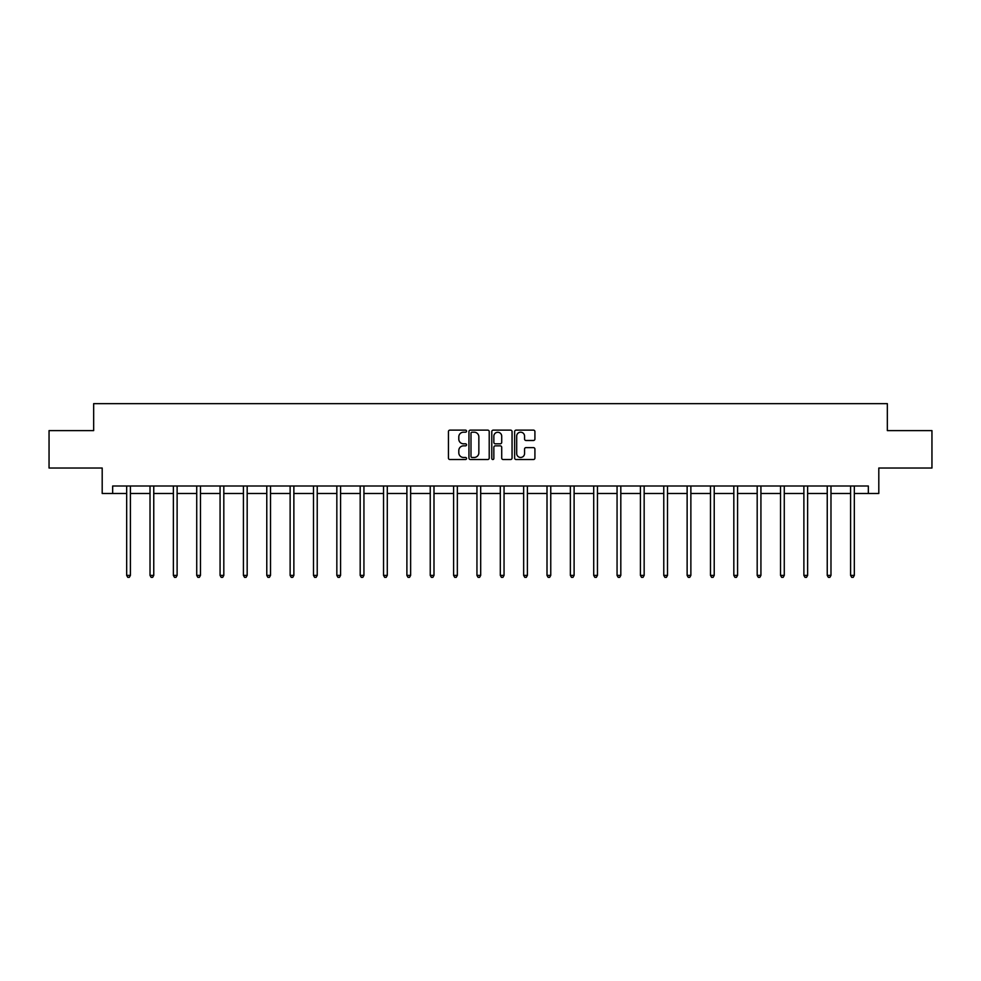<?xml version="1.0" encoding="UTF-8"?>
<svg xmlns="http://www.w3.org/2000/svg" width="981" height="981" viewBox="0 0 981 981"><rect width="100%" height="100%" fill="white"/><g stroke="black" fill="none" stroke-linecap="round" stroke-linejoin="round"><path stroke-width="1.47" d="M466.551 431.162A1.03 1.03 0 0 0 465.521 430.132L449.911 430.132A1.472 1.472 0 0 0 448.44 431.603L448.44 458.053A1.472 1.472 0 0 0 449.911 459.525L465.521 459.525A1.03 1.03 0 0 0 466.551 458.495A1.03 1.03 0 0 0 465.521 457.465L463.498 457.465A4.697 4.697 0 0 1 458.801 452.768L458.801 450.561A4.697 4.697 0 0 1 463.498 445.852L465.521 445.852A1.03 1.03 0 0 0 466.551 444.822A1.03 1.03 0 0 0 465.521 443.804L463.498 443.804A4.697 4.697 0 0 1 458.801 439.096L458.801 436.888A4.697 4.697 0 0 1 463.498 432.192L465.521 432.192A1.03 1.03 0 0 0 466.551 431.162M533.443 440.494A1.472 1.472 0 0 0 534.915 439.022L534.915 431.603A1.472 1.472 0 0 0 533.443 430.132L516.104 430.132A1.472 1.472 0 0 0 514.633 431.603L514.633 458.053A1.472 1.472 0 0 0 516.104 459.525L533.443 459.525A1.472 1.472 0 0 0 534.915 458.053L534.915 449.09A1.472 1.472 0 0 0 533.443 447.618L526.024 447.618A1.472 1.472 0 0 0 524.553 449.09L524.553 453.529A3.936 3.936 0 0 1 520.617 457.465A3.936 3.936 0 0 1 516.693 453.529L516.693 436.128A3.936 3.936 0 0 1 520.617 432.192A3.936 3.936 0 0 1 524.553 436.128L524.553 439.022A1.472 1.472 0 0 0 526.024 440.494L533.443 440.494M112.668 493.48L112.668 486L868.332 486L868.332 493.48L878.804 493.48L878.804 468.035L931.95 468.035L931.95 430.61L887.339 430.61L887.339 403.657L93.661 403.657L93.661 430.61L49.05 430.61L49.05 468.035L102.196 468.035L102.196 493.48L126.672 493.48M489.212 431.603A1.472 1.472 0 0 0 487.741 430.132L470.402 430.132A1.472 1.472 0 0 0 468.943 431.603L468.943 458.053A1.472 1.472 0 0 0 470.402 459.525L487.741 459.525A1.472 1.472 0 0 0 489.212 458.053L489.212 431.603M493.259 430.132L510.598 430.132A1.472 1.472 0 0 1 512.057 431.603L512.057 458.053A1.472 1.472 0 0 1 510.598 459.525L503.167 459.525A1.472 1.472 0 0 1 501.708 458.053L501.708 447.324A1.472 1.472 0 0 0 500.236 445.852L495.307 445.852A1.472 1.472 0 0 0 493.848 447.324L493.848 458.495A1.03 1.03 0 0 1 492.818 459.525A1.03 1.03 0 0 1 491.788 458.495L491.788 431.603A1.472 1.472 0 0 1 493.259 430.132M130.412 493.48L150.019 493.48M153.759 493.48L173.367 493.48M177.12 493.48L196.727 493.48M200.467 493.48L220.075 493.48M223.815 493.48L243.423 493.48M247.175 493.48L266.783 493.48M270.523 493.48L290.131 493.48M293.871 493.48L313.491 493.48M317.231 493.48L336.839 493.48M340.579 493.48L360.186 493.48M363.939 493.48L383.546 493.48M387.287 493.48L406.894 493.48M410.634 493.48L430.242 493.48M433.994 493.48L453.602 493.48M457.342 493.48L476.95 493.48M480.69 493.48L500.31 493.48M504.05 493.48L523.658 493.48M527.398 493.48L547.006 493.48M550.758 493.48L570.366 493.48M574.106 493.48L593.713 493.48M597.454 493.48L617.061 493.48M620.814 493.48L640.421 493.48M644.161 493.48L663.769 493.48M667.509 493.48L687.129 493.48M690.869 493.48L710.477 493.48M714.217 493.48L733.825 493.48M737.577 493.48L757.185 493.48M760.925 493.48L780.533 493.48M784.273 493.48L803.88 493.48M807.633 493.48L827.241 493.48M830.981 493.48L850.588 493.48M854.328 493.48L868.332 493.48M472.02 432.192A1.03 1.03 0 0 0 470.99 433.222L470.99 456.435A1.03 1.03 0 0 0 472.02 457.465L474.154 457.465A4.697 4.697 0 0 0 478.851 452.768L478.851 436.888A4.697 4.697 0 0 0 474.154 432.192L472.02 432.192M501.708 436.202A3.936 3.936 0 0 0 497.772 432.265A3.936 3.936 0 0 0 493.848 436.202L493.848 442.333A1.472 1.472 0 0 0 495.307 443.804L500.236 443.804A1.472 1.472 0 0 0 501.708 442.333L501.708 436.202M130.608 486L130.522 486.208A1.496 1.496 0 0 0 130.412 486.772L130.412 575.393L126.672 575.393L126.672 486.772A1.496 1.496 0 0 0 126.561 486.208L126.475 486M130.412 575.393L129.284 577.343L127.788 577.343L126.672 575.393M153.956 486L153.87 486.208A1.496 1.496 0 0 0 153.759 486.772L153.759 575.393L150.019 575.393L150.019 486.772A1.496 1.496 0 0 0 149.909 486.208L149.823 486M153.759 575.393L152.644 577.343L151.148 577.343L150.019 575.393M177.316 486L177.218 486.208A1.496 1.496 0 0 0 177.12 486.772L177.12 575.393L173.367 575.393L173.367 486.772A1.496 1.496 0 0 0 173.269 486.208L173.171 486M177.12 575.393L175.991 577.343L174.495 577.343L173.367 575.393M200.664 486L200.578 486.208A1.496 1.496 0 0 0 200.467 486.772L200.467 575.393L196.727 575.393L196.727 486.772A1.496 1.496 0 0 0 196.617 486.208L196.531 486M200.467 575.393L199.339 577.343L197.843 577.343L196.727 575.393M224.011 486L223.926 486.208A1.496 1.496 0 0 0 223.815 486.772L223.815 575.393L220.075 575.393L220.075 486.772A1.496 1.496 0 0 0 219.965 486.208L219.879 486M223.815 575.393L222.699 577.343L221.203 577.343L220.075 575.393M247.371 486L247.273 486.208A1.496 1.496 0 0 0 247.175 486.772L247.175 575.393L243.423 575.393L243.423 486.772A1.496 1.496 0 0 0 243.325 486.208L243.227 486M247.175 575.393L246.047 577.343L244.551 577.343L243.423 575.393M270.719 486L270.633 486.208A1.496 1.496 0 0 0 270.523 486.772L270.523 575.393L266.783 575.393L266.783 486.772A1.496 1.496 0 0 0 266.673 486.208L266.587 486M270.523 575.393L269.395 577.343L267.899 577.343L266.783 575.393M294.067 486L293.981 486.208A1.496 1.496 0 0 0 293.871 486.772L293.871 575.393L290.131 575.393L290.131 486.772A1.496 1.496 0 0 0 290.02 486.208L289.935 486M293.871 575.393L292.755 577.343L291.259 577.343L290.131 575.393M317.427 486L317.341 486.208A1.496 1.496 0 0 0 317.231 486.772L317.231 575.393L313.491 575.393L313.491 486.772A1.496 1.496 0 0 0 313.38 486.208L313.295 486M317.231 575.393L316.103 577.343L314.607 577.343L313.491 575.393M340.775 486L340.689 486.208A1.496 1.496 0 0 0 340.579 486.772L340.579 575.393L336.839 575.393L336.839 486.772A1.496 1.496 0 0 0 336.728 486.208L336.642 486M340.579 575.393L339.463 577.343L337.967 577.343L336.839 575.393M364.135 486L364.037 486.208A1.496 1.496 0 0 0 363.939 486.772L363.939 575.393L360.186 575.393L360.186 486.772A1.496 1.496 0 0 0 360.088 486.208L359.99 486M363.939 575.393L362.811 577.343L361.315 577.343L360.186 575.393M387.483 486L387.397 486.208A1.496 1.496 0 0 0 387.287 486.772L387.287 575.393L383.546 575.393L383.546 486.772A1.496 1.496 0 0 0 383.436 486.208L383.35 486M387.287 575.393L386.158 577.343L384.662 577.343L383.546 575.393M410.831 486L410.745 486.208A1.496 1.496 0 0 0 410.634 486.772L410.634 575.393L406.894 575.393L406.894 486.772A1.496 1.496 0 0 0 406.784 486.208L406.698 486M410.634 575.393L409.518 577.343L408.022 577.343L406.894 575.393M434.191 486L434.093 486.208A1.496 1.496 0 0 0 433.994 486.772L433.994 575.393L430.242 575.393L430.242 486.772A1.496 1.496 0 0 0 430.144 486.208L430.046 486M433.994 575.393L432.866 577.343L431.37 577.343L430.242 575.393M457.538 486L457.453 486.208A1.496 1.496 0 0 0 457.342 486.772L457.342 575.393L453.602 575.393L453.602 486.772A1.496 1.496 0 0 0 453.492 486.208L453.406 486M457.342 575.393L456.214 577.343L454.718 577.343L453.602 575.393M480.886 486L480.8 486.208A1.496 1.496 0 0 0 480.69 486.772L480.69 575.393L476.95 575.393L476.95 486.772A1.496 1.496 0 0 0 476.84 486.208L476.754 486M480.69 575.393L479.574 577.343L478.078 577.343L476.95 575.393M504.246 486L504.16 486.208A1.496 1.496 0 0 0 504.05 486.772L504.05 575.393L500.31 575.393L500.31 486.772A1.496 1.496 0 0 0 500.2 486.208L500.114 486M504.05 575.393L502.922 577.343L501.426 577.343L500.31 575.393M527.594 486L527.508 486.208A1.496 1.496 0 0 0 527.398 486.772L527.398 575.393L523.658 575.393L523.658 486.772A1.496 1.496 0 0 0 523.547 486.208L523.462 486M527.398 575.393L526.282 577.343L524.786 577.343L523.658 575.393M550.954 486L550.856 486.208A1.496 1.496 0 0 0 550.758 486.772L550.758 575.393L547.006 575.393L547.006 486.772A1.496 1.496 0 0 0 546.908 486.208L546.809 486M550.758 575.393L549.63 577.343L548.134 577.343L547.006 575.393M574.302 486L574.216 486.208A1.496 1.496 0 0 0 574.106 486.772L574.106 575.393L570.366 575.393L570.366 486.772A1.496 1.496 0 0 0 570.255 486.208L570.169 486M574.106 575.393L572.978 577.343L571.482 577.343L570.366 575.393M597.65 486L597.564 486.208A1.496 1.496 0 0 0 597.454 486.772L597.454 575.393L593.713 575.393L593.713 486.772A1.496 1.496 0 0 0 593.603 486.208L593.517 486M597.454 575.393L596.338 577.343L594.842 577.343L593.713 575.393M621.01 486L620.912 486.208A1.496 1.496 0 0 0 620.814 486.772L620.814 575.393L617.061 575.393L617.061 486.772A1.496 1.496 0 0 0 616.963 486.208L616.865 486M620.814 575.393L619.685 577.343L618.189 577.343L617.061 575.393M644.358 486L644.272 486.208A1.496 1.496 0 0 0 644.161 486.772L644.161 575.393L640.421 575.393L640.421 486.772A1.496 1.496 0 0 0 640.311 486.208L640.225 486M644.161 575.393L643.033 577.343L641.537 577.343L640.421 575.393M667.705 486L667.62 486.208A1.496 1.496 0 0 0 667.509 486.772L667.509 575.393L663.769 575.393L663.769 486.772A1.496 1.496 0 0 0 663.659 486.208L663.573 486M667.509 575.393L666.393 577.343L664.897 577.343L663.769 575.393M691.065 486L690.98 486.208A1.496 1.496 0 0 0 690.869 486.772L690.869 575.393L687.129 575.393L687.129 486.772A1.496 1.496 0 0 0 687.019 486.208L686.933 486M690.869 575.393L689.741 577.343L688.245 577.343L687.129 575.393M714.413 486L714.327 486.208A1.496 1.496 0 0 0 714.217 486.772L714.217 575.393L710.477 575.393L710.477 486.772A1.496 1.496 0 0 0 710.367 486.208L710.281 486M714.217 575.393L713.101 577.343L711.605 577.343L710.477 575.393M737.773 486L737.675 486.208A1.496 1.496 0 0 0 737.577 486.772L737.577 575.393L733.825 575.393L733.825 486.772A1.496 1.496 0 0 0 733.727 486.208L733.629 486M737.577 575.393L736.449 577.343L734.953 577.343L733.825 575.393M761.121 486L761.035 486.208A1.496 1.496 0 0 0 760.925 486.772L760.925 575.393L757.185 575.393L757.185 486.772A1.496 1.496 0 0 0 757.074 486.208L756.989 486M760.925 575.393L759.797 577.343L758.301 577.343L757.185 575.393M784.469 486L784.383 486.208A1.496 1.496 0 0 0 784.273 486.772L784.273 575.393L780.533 575.393L780.533 486.772A1.496 1.496 0 0 0 780.422 486.208L780.336 486M784.273 575.393L783.157 577.343L781.661 577.343L780.533 575.393M807.829 486L807.731 486.208A1.496 1.496 0 0 0 807.633 486.772L807.633 575.393L803.88 575.393L803.88 486.772A1.496 1.496 0 0 0 803.782 486.208L803.684 486M807.633 575.393L806.505 577.343L805.009 577.343L803.88 575.393M831.177 486L831.091 486.208A1.496 1.496 0 0 0 830.981 486.772L830.981 575.393L827.241 575.393L827.241 486.772A1.496 1.496 0 0 0 827.13 486.208L827.044 486M830.981 575.393L829.852 577.343L828.356 577.343L827.241 575.393M854.525 486L854.439 486.208A1.496 1.496 0 0 0 854.328 486.772L854.328 575.393L850.588 575.393L850.588 486.772A1.496 1.496 0 0 0 850.478 486.208L850.392 486M854.328 575.393L853.212 577.343L851.716 577.343L850.588 575.393"/></g></svg>
